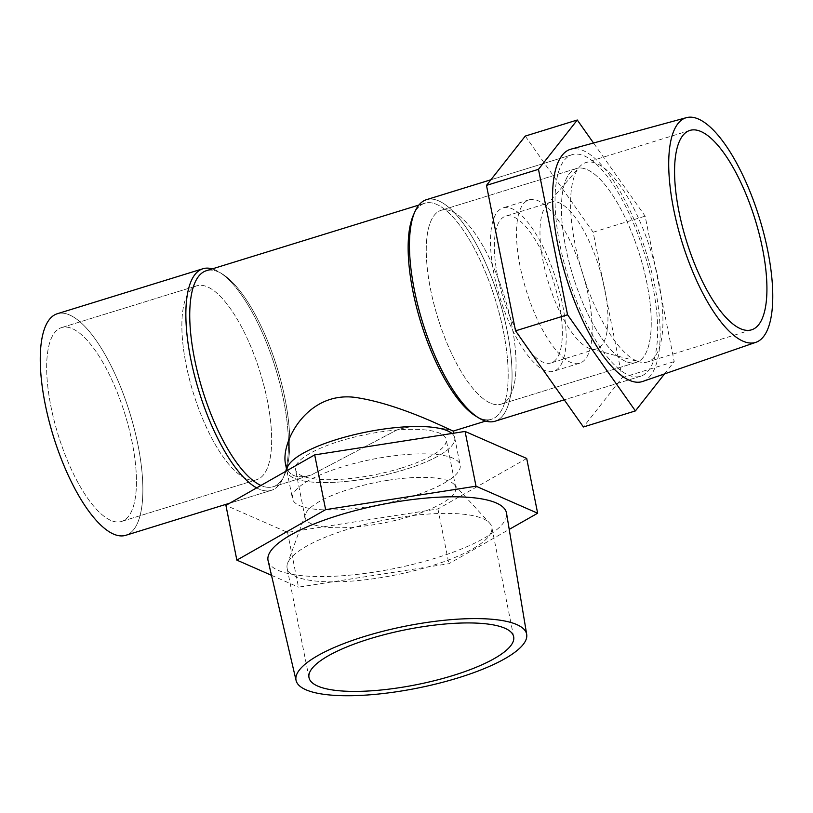 <?xml version="1.0" encoding="UTF-8"?>
<svg xmlns="http://www.w3.org/2000/svg" width="813" height="813" viewBox="0 0 813 813"><rect width="100%" height="100%" fill="white"/><g stroke="black" fill="none" stroke-linecap="round" stroke-linejoin="round"><path stroke-width="0.61" stroke-dasharray="4.07 3.05" d="M451.957 433.481A85.517 22.947 -11.3 0 1 454.701 437.77A85.517 22.947 168.7 0 0 451.957 433.481A85.517 22.947 -11.3 0 1 454.701 437.77A85.517 22.947 -11.3 0 1 405.047 469.538A85.517 22.947 -11.3 0 1 286.979 471.286A85.517 22.947 -11.3 0 1 286.898 470.686A85.517 22.947 168.7 0 0 286.979 471.286A85.517 22.947 168.7 0 0 405.067 469.538A85.517 22.947 168.7 0 0 454.701 437.77A85.517 22.947 -11.3 0 1 405.047 469.538A85.517 22.947 -11.3 0 1 286.979 471.286A85.517 22.947 -11.3 0 1 286.898 470.686M397.11 429.864C406.439 427.13 414.904 425.88 422.516 426.114C441.703 428.146 451.977 429.792 453.339 431.063L453.339 431.063C451.977 429.792 441.703 428.146 422.516 426.114C414.904 425.88 406.439 427.13 397.11 429.864L311.318 474.944L397.11 429.864M285.637 464.558C288.229 475.829 296.786 479.294 311.318 474.944L273.127 486.743A113.058 38.963 72.8 0 0 284.469 474.975A113.058 38.963 72.8 0 0 276.989 367.222A113.058 38.963 72.8 0 0 222.386 274.032A113.058 38.963 72.8 0 0 206.38 270.709A113.058 38.963 72.8 0 1 222.386 274.032L219.337 272.152A115.954 39.969 72.8 0 0 212.264 268.89A115.954 39.969 72.8 0 1 219.337 272.152A115.954 39.969 72.8 0 1 275.343 367.73A115.954 39.969 72.8 0 1 283.015 478.247A115.954 39.969 72.8 0 0 275.343 367.73A115.954 39.969 72.8 0 0 219.337 272.152L222.386 274.032A113.058 38.963 72.8 0 1 276.989 367.222A113.058 38.963 72.8 0 1 284.469 474.975L283.015 478.247A115.954 39.969 72.8 0 1 271.39 490.32A115.954 39.969 72.8 0 0 283.015 478.247L284.469 474.975A113.058 38.963 72.8 0 1 273.127 486.743A113.058 38.963 72.8 0 1 260.922 485.452A113.058 38.963 72.8 0 0 273.127 486.743L311.318 474.944C296.786 479.294 288.229 475.829 285.637 464.558M256.644 487.881A115.954 39.969 72.8 0 0 271.39 490.32A115.954 39.969 72.8 0 1 256.644 487.881M125.791 535.3A115.954 39.969 72.8 0 0 129.745 412.719A115.954 39.969 72.8 0 0 57.327 313.727A115.954 39.969 72.8 0 1 129.745 412.719A115.954 39.969 72.8 0 1 125.791 535.3M110.71 520.361A101.462 34.969 -107.2 0 1 54.166 420.728A101.462 34.969 -107.2 0 1 61.605 327.578A101.462 34.969 -107.2 0 1 124.968 414.193A101.462 34.969 -107.2 0 1 121.513 521.458A101.462 34.969 -107.2 0 1 110.71 520.361A101.462 34.969 -107.2 0 1 54.166 420.728A101.462 34.969 -107.2 0 1 61.605 327.578A101.462 34.969 -107.2 0 1 124.968 414.193A101.462 34.969 -107.2 0 1 121.513 521.458A101.462 34.969 -107.2 0 1 110.71 520.361M490.3 403.075A101.462 34.969 -107.2 0 1 433.766 303.452A101.462 34.969 -107.2 0 1 441.195 210.293A101.462 34.969 -107.2 0 1 504.558 296.908A101.462 34.969 -107.2 0 1 501.103 404.173A101.462 34.969 -107.2 0 1 490.3 403.075A101.462 34.969 -107.2 0 1 433.766 303.452A101.462 34.969 -107.2 0 1 441.195 210.293A101.462 34.969 -107.2 0 1 504.558 296.908A101.462 34.969 -107.2 0 1 501.103 404.173A101.462 34.969 -107.2 0 1 490.3 403.075M245.902 478.593A101.462 34.969 -107.2 0 1 189.368 378.96A101.462 34.969 -107.2 0 1 196.807 285.81A101.462 34.969 -107.2 0 1 260.17 372.425A101.462 34.969 -107.2 0 1 256.705 479.68A101.462 34.969 -107.2 0 1 245.902 478.593A101.462 34.969 -107.2 0 1 189.368 378.96A101.462 34.969 -107.2 0 1 196.807 285.81A101.462 34.969 -107.2 0 1 260.17 372.425A101.462 34.969 -107.2 0 1 256.705 479.68A101.462 34.969 -107.2 0 1 245.902 478.593M628.236 374.996A115.954 39.969 72.8 0 0 640.573 376.246A115.954 39.969 72.8 0 0 644.526 253.666A115.954 39.969 72.8 0 0 572.118 154.673A115.954 39.969 72.8 0 0 559.974 245.099A115.954 39.969 72.8 0 0 628.236 374.996A115.954 39.969 72.8 0 0 640.573 376.246A115.954 39.969 72.8 0 0 644.526 253.666A115.954 39.969 72.8 0 0 572.118 154.673A115.954 39.969 72.8 0 0 559.974 245.099A115.954 39.969 72.8 0 0 628.236 374.996M625.502 361.307A101.462 34.969 -107.2 0 1 568.958 261.674A101.462 34.969 -107.2 0 1 576.397 168.525A101.462 34.969 -107.2 0 1 639.76 255.14A101.462 34.969 -107.2 0 1 636.294 362.395A101.462 34.969 -107.2 0 1 625.502 361.307A101.462 34.969 -107.2 0 1 568.958 261.674A101.462 34.969 -107.2 0 1 576.397 168.525A101.462 34.969 -107.2 0 1 639.76 255.14A101.462 34.969 -107.2 0 1 636.294 362.395A101.462 34.969 -107.2 0 1 625.502 361.307M494.985 421.236A115.954 39.969 72.8 0 0 498.938 298.645A115.954 39.969 72.8 0 0 426.52 199.663A115.954 39.969 72.8 0 1 498.938 298.645A115.954 39.969 72.8 0 1 494.985 421.236M475.524 415.941A113.058 38.963 72.8 0 0 491.519 419.264A113.058 38.963 72.8 0 0 495.381 299.743A113.058 38.963 72.8 0 0 424.772 203.23A113.058 38.963 72.8 0 0 413.441 214.998A113.058 38.963 72.8 0 1 424.772 203.23L418.888 205.049L424.772 203.23A113.058 38.963 72.8 0 1 495.381 299.743A113.058 38.963 72.8 0 1 491.519 419.264L485.635 421.083L491.519 419.264A113.058 38.963 72.8 0 1 475.524 415.941M410.535 496.916A85.517 22.947 168.7 0 0 460.168 465.158A85.517 22.947 168.7 0 0 371.815 459.406A85.517 22.947 168.7 0 0 292.456 498.664A85.517 22.947 168.7 0 0 410.535 496.916M526.702 458.461L437.933 508.938L287.538 532.383L225.923 505.361M287.538 532.383L298.483 587.149L448.878 563.704L509.223 529.395M271.501 575.319L298.483 587.149M437.933 508.938L448.878 563.704M491.377 531.743A104.359 27.998 -11.3 0 1 386.866 576.61A104.359 27.998 -11.3 0 1 287.111 568.084A104.359 27.998 -11.3 0 1 287.558 563.399A104.359 27.998 -11.3 0 1 383.96 520.168A104.359 27.998 -11.3 0 1 489.568 523.033A104.359 27.998 -11.3 0 1 491.784 527.18A104.359 27.998 -11.3 0 1 491.377 531.743M388.258 480.249A76.818 20.61 -11.3 0 1 454.142 484.467A76.818 20.61 -11.3 0 1 455.768 487.515A76.818 20.61 -11.3 0 1 455.473 490.869A76.818 20.61 -11.3 0 1 411.185 516.052A76.818 20.61 -11.3 0 1 305.109 517.627A76.818 20.61 -11.3 0 1 305.444 514.182A76.818 20.61 -11.3 0 1 388.258 480.249M401.581 468.003A76.818 20.61 168.7 0 0 446.174 439.477A76.818 20.61 168.7 0 0 366.805 434.315A76.818 20.61 168.7 0 0 295.505 469.579A76.818 20.61 168.7 0 0 401.581 468.003M268.097 560.777A121.574 32.622 168.7 0 0 374.884 572.006A121.574 32.622 168.7 0 0 506.519 513.135M532.8 308.91A85.517 29.471 72.8 0 0 579.588 363.228A85.517 29.471 72.8 0 0 582.504 272.822A85.517 29.471 72.8 0 0 529.1 199.825A85.517 29.471 72.8 0 0 532.8 308.91M525.279 136.076L593.144 232.213L622.209 377.669L583.409 426.977M636.447 360.83A104.359 35.965 -107.2 0 1 581.234 269.052A104.359 35.965 -107.2 0 1 579.354 167.061A104.359 35.965 -107.2 0 1 585.939 162.539A104.359 35.965 -107.2 0 1 651.111 251.624A104.359 35.965 -107.2 0 1 647.555 361.958A104.359 35.965 -107.2 0 1 639.567 361.937A104.359 35.965 -107.2 0 1 636.447 360.83M604.689 288.95A76.818 26.473 -107.2 0 1 596.64 348.858A76.818 26.473 -107.2 0 1 590.766 348.848A76.818 26.473 -107.2 0 1 588.47 348.035A76.818 26.473 -107.2 0 1 554.608 300.068A76.818 26.473 -107.2 0 1 546.438 205.394A76.818 26.473 -107.2 0 1 551.285 202.071A76.818 26.473 -107.2 0 1 604.689 288.95M508.989 314.164A76.818 26.473 72.8 0 0 551.021 362.954A76.818 26.473 72.8 0 0 553.643 281.745A76.818 26.473 72.8 0 0 505.666 216.167A76.818 26.473 72.8 0 0 508.989 314.164M506.794 316.948A85.517 29.471 72.8 0 0 553.592 371.267A85.517 29.471 72.8 0 0 556.509 280.861A85.517 29.471 72.8 0 0 503.105 207.854A85.517 29.471 72.8 0 0 506.794 316.948M642.697 381.46A121.574 41.9 72.8 0 0 654.973 286.806A121.574 41.9 72.8 0 0 570.919 149.175M664.526 373.919L674.211 361.602L645.146 216.146L593.52 143.007M622.209 377.669L674.211 361.602M593.144 232.213L645.146 216.146M286.979 471.286L292.456 498.664M454.701 437.77L460.168 465.158M229.733 503.186L271.39 490.32L229.733 503.186M121.513 521.458L256.705 479.68L121.513 521.458M61.605 327.578L196.807 285.81L61.605 327.578M572.118 154.673L490.9 179.764L572.118 154.673M640.573 376.246L564.242 399.833L640.573 376.246M576.397 168.525L441.195 210.293L576.397 168.525M636.294 362.395L501.103 404.173L636.294 362.395M513.664 636.721L491.784 527.18M309.001 677.615L287.111 568.084M305.444 514.182L287.558 563.399M454.142 484.467L489.568 523.033M455.768 487.515L446.174 439.477M305.109 517.627L295.505 469.579M689.932 130.405L585.939 162.539M751.547 329.824L647.555 361.958M590.766 348.848L639.567 361.937M546.438 205.394L579.354 167.061M551.285 202.071L505.666 216.167M596.64 348.858L551.021 362.954M529.1 199.825L503.105 207.854M579.588 363.228L553.592 371.267"/><path stroke-width="1.22" d="M286.898 470.686A85.517 22.947 -11.3 0 1 358.746 433.644A85.517 22.947 -11.3 0 1 451.957 433.481A85.517 22.947 168.7 0 0 358.746 433.644A85.517 22.947 168.7 0 0 286.898 470.686A85.517 22.947 -11.3 0 1 358.746 433.644A85.517 22.947 -11.3 0 1 451.957 433.481M453.359 431.042C454.294 432.343 404.203 405.575 359.021 398.014C307.883 388.299 280.079 442.648 285.637 464.558L286.867 470.707L285.637 464.558C280.079 442.648 307.883 388.299 359.021 398.014C404.203 405.575 454.294 432.343 453.359 431.042L453.786 433.197L453.359 431.042L485.635 421.083L453.359 431.063M190.781 359.173A115.954 39.969 72.8 0 0 256.644 487.881A115.954 39.969 72.8 0 1 190.781 359.173A115.954 39.969 72.8 0 1 202.925 268.747A115.954 39.969 72.8 0 0 190.781 359.173M212.264 268.89A115.954 39.969 72.8 0 0 202.925 268.747A115.954 39.969 72.8 0 1 212.264 268.89M45.182 404.152A115.954 39.969 72.8 0 0 113.444 534.05A115.954 39.969 72.8 0 0 125.791 535.3L229.733 503.186L125.791 535.3A115.954 39.969 72.8 0 1 113.444 534.05A115.954 39.969 72.8 0 1 45.182 404.152A115.954 39.969 72.8 0 1 57.327 313.727A115.954 39.969 72.8 0 0 45.182 404.152M194.541 358.879A113.058 38.963 72.8 0 0 260.922 485.452A113.058 38.963 72.8 0 1 194.541 358.879A113.058 38.963 72.8 0 1 206.38 270.709A113.058 38.963 72.8 0 0 194.541 358.879M414.376 290.089A115.954 39.969 72.8 0 0 478.572 417.831A115.954 39.969 72.8 0 0 494.985 421.236A115.954 39.969 72.8 0 1 478.572 417.831A115.954 39.969 72.8 0 1 414.376 290.089A115.954 39.969 72.8 0 1 414.894 211.726A115.954 39.969 72.8 0 0 414.376 290.089M426.52 199.663A115.954 39.969 72.8 0 0 414.894 211.726A115.954 39.969 72.8 0 1 426.52 199.663L490.9 179.764L426.52 199.663M412.933 291.4A113.058 38.963 72.8 0 0 475.524 415.941L478.572 417.831L475.524 415.941A113.058 38.963 72.8 0 1 412.933 291.4A113.058 38.963 72.8 0 1 413.441 214.998A113.058 38.963 72.8 0 0 412.933 291.4M236.857 560.127L225.923 505.361L314.692 454.884L465.077 431.439L526.702 458.461L537.647 513.227L476.022 486.204L325.627 509.649L236.857 560.127L271.501 575.319M513.267 641.274A104.359 27.998 -11.3 0 1 408.756 686.152A104.359 27.998 -11.3 0 1 309.001 677.615A104.359 27.998 -11.3 0 1 405.85 629.709A104.359 27.998 -11.3 0 1 513.664 636.721A104.359 27.998 -11.3 0 1 513.267 641.274M423.299 623.002A117.59 31.555 -11.3 0 1 526.692 634.394A117.59 31.555 -11.3 0 1 417.516 688.103A117.59 31.555 -11.3 0 1 296.084 680.481A117.59 31.555 -11.3 0 1 423.299 623.002M526.692 634.394L506.519 513.135A121.574 32.622 168.7 0 0 399.63 501.347A121.574 32.622 168.7 0 0 268.097 560.777L296.084 680.481M509.223 529.395L537.647 513.227M465.077 431.439L476.022 486.204M314.692 454.884L325.627 509.649M635.41 410.911L583.409 426.977L515.544 330.84L486.479 185.384L525.279 136.076L577.281 120.009L538.48 169.317L567.545 314.773L635.41 410.911L664.526 373.919M740.44 328.696A104.359 35.965 -107.2 0 1 682.29 226.217A104.359 35.965 -107.2 0 1 689.932 130.405A104.359 35.965 -107.2 0 1 755.114 219.5A104.359 35.965 -107.2 0 1 751.547 329.824A104.359 35.965 -107.2 0 1 740.44 328.696M767.777 250.76A117.59 40.528 -107.2 0 1 755.897 342.314A117.59 40.528 -107.2 0 1 682.026 242.081A117.59 40.528 -107.2 0 1 686.477 117.641A117.59 40.528 -107.2 0 1 767.777 250.76M486.479 185.384L538.48 169.317M515.544 330.84L567.545 314.773M686.477 117.641L570.919 149.175A121.574 41.9 72.8 0 0 557.718 244.113A121.574 41.9 72.8 0 0 642.697 381.46L755.897 342.314M593.52 143.007L577.281 120.009M57.327 313.727L202.925 268.747L57.327 313.727M564.242 399.833L494.985 421.236L564.242 399.833M413.441 214.998L414.894 211.726L413.441 214.998M418.888 205.049L206.38 270.709L418.888 205.049"/></g></svg>
